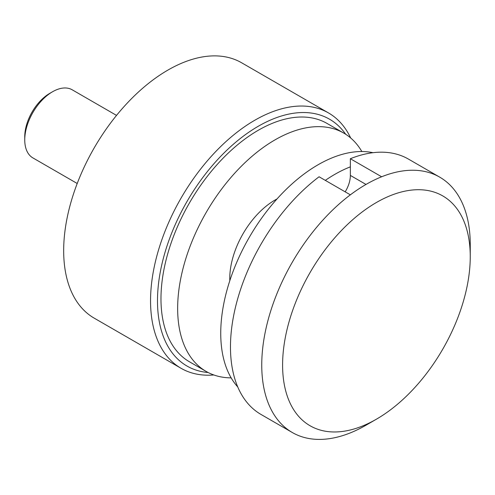 <?xml version="1.0" encoding="UTF-8"?>
<svg xmlns="http://www.w3.org/2000/svg" width="495" height="495" viewBox="0 0 495 495"><rect width="100%" height="100%" fill="white"/><g stroke="black" fill="none" stroke-linecap="round" stroke-linejoin="round"><path stroke-width="0.74" d="M345.702 134.281A142.517 82.281 120 0 0 258.272 126.262A142.517 82.281 120 0 0 160.887 268.909A142.517 82.281 120 0 0 208.154 372.518M213.84 374.969A147.436 85.121 -60 0 1 181.083 368.305A147.436 85.121 -60 0 1 150.548 300.812A147.436 85.121 -60 0 1 254.795 120.242A147.436 85.121 -60 0 1 328.513 112.94A147.436 85.121 -60 0 1 350.664 137.975M181.083 368.305L94.205 318.149A147.436 85.121 -60 0 1 63.669 250.656A147.436 85.121 -60 0 1 128.026 102.279A147.436 85.121 -60 0 1 241.64 62.785L328.513 112.94M229.822 280.671A63.886 36.884 -60 0 1 274.954 200.091A63.886 36.884 -60 0 1 276.996 198.965M231.159 377.871A137.604 79.448 -60 0 1 206.149 371.429A137.604 79.448 -60 0 1 185.056 261.162A137.604 79.448 -60 0 1 274.954 139.906A137.604 79.448 -60 0 1 343.753 133.087A137.604 79.448 -60 0 1 361.839 151.519M206.149 371.429L189.474 361.796A137.604 79.448 -60 0 1 168.38 251.534A137.604 79.448 -60 0 1 258.272 130.272A137.604 79.448 -60 0 1 327.077 123.459L343.753 133.087M366.003 425.205A147.436 85.121 -60 0 1 365.997 425.205A147.436 85.121 -60 0 1 366.003 425.205L376.423 419.185A132.691 76.607 -60 0 1 282.596 365.013A132.691 76.607 -60 0 1 376.423 202.498A132.691 76.607 -60 0 1 470.25 256.67A132.691 76.607 -60 0 1 376.423 419.185L365.997 425.205A147.436 85.121 -60 0 1 292.285 432.506A147.436 85.121 -60 0 1 266.954 324.435A147.436 85.121 -60 0 1 350.361 194.832A147.436 85.121 -60 0 1 365.997 184.443A147.436 85.121 -60 0 1 381.639 176.777A147.436 85.121 -60 0 1 439.715 177.142A147.436 85.121 -60 0 1 470.25 244.635A147.436 85.121 -60 0 1 470.114 250.891M381.639 176.777L350.361 158.722A147.436 85.121 -60 0 1 408.437 159.087L439.715 177.142M350.361 158.722L350.361 175.416L365.997 184.443M292.285 432.506L261.007 414.451A147.436 85.121 -60 0 1 235.682 306.38A147.436 85.121 -60 0 1 319.083 176.777L350.361 194.832M345.176 191.843A22.114 12.771 120 0 0 350.361 175.416M24.75 139.906L24.75 136.694A35.386 20.431 -60 0 1 49.772 93.357L52.55 91.754A39.315 22.702 120 0 0 24.75 139.906A39.315 22.702 120 0 0 32.893 157.905L77.214 183.496M116.529 115.397L72.208 89.805A39.315 22.702 120 0 0 52.55 91.754M373.013 152.695A137.604 79.448 120 0 0 318.044 164.786A137.604 79.448 120 0 0 231.969 274.428A137.604 79.448 120 0 0 237.761 386.966M350.361 166.846A137.604 79.448 120 0 0 334.725 174.413A137.604 79.448 120 0 0 325.314 180.372M470.25 256.67L470.25 244.635"/></g></svg>
